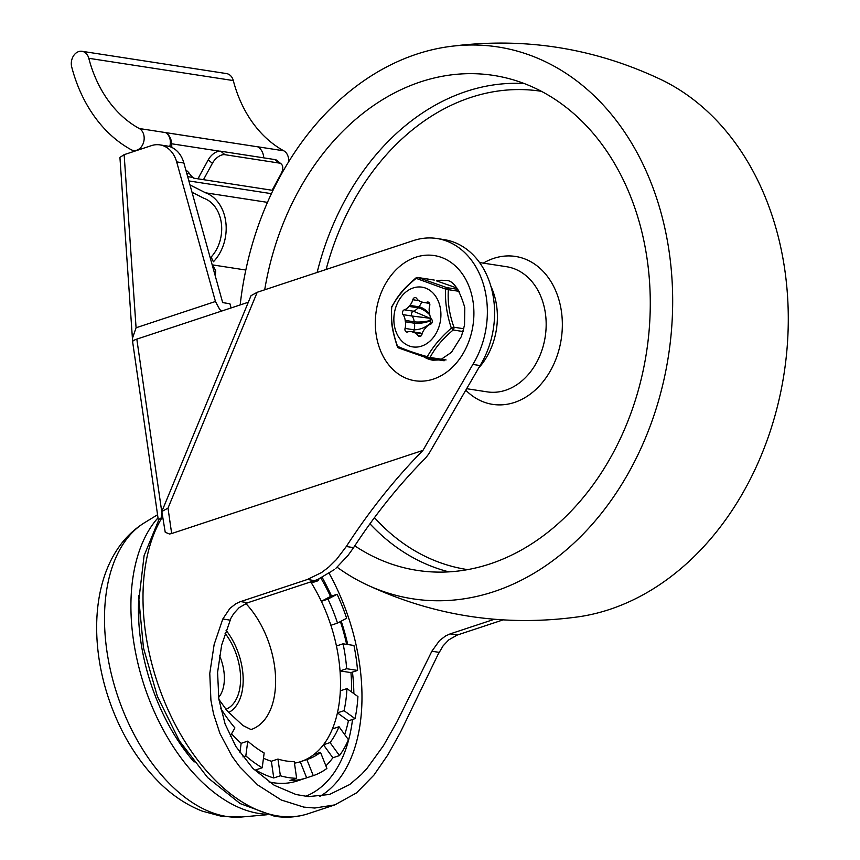 <?xml version="1.0" encoding="UTF-8"?>
<svg xmlns="http://www.w3.org/2000/svg" width="860" height="860" viewBox="0 0 860 860"><rect width="100%" height="100%" fill="white"/><g stroke="black" fill="none" stroke-linecap="round" stroke-linejoin="round"><path stroke-width="1.29" d="M264.708 814.119A164.066 96.9 -108.3 0 1 259.107 813.485A164.066 96.9 -108.3 0 1 145.243 688.634A164.066 96.9 -108.3 0 1 158.003 517.838M301.322 761.412A120.884 71.401 71.7 0 0 313.9 754.532L320.511 752.35L326.908 768.421A138.159 81.593 -108.3 0 1 313.266 775.645L306.869 759.573A120.884 71.401 71.7 0 0 307.407 759.401A120.884 71.401 71.7 0 0 320.511 752.35M325.886 765.841A138.159 81.593 71.7 0 0 332.863 757.778L323.457 744.771A120.884 71.401 71.7 0 0 332.411 728.914L339.023 726.732L348.429 739.729A138.159 81.593 -108.3 0 1 339.474 755.585L330.068 742.588A120.884 71.401 71.7 0 0 339.023 726.732M344.666 734.515A138.159 81.593 71.7 0 0 348.408 720.82L337.432 712.875A120.884 71.401 71.7 0 0 340.334 690.795L346.945 688.613L357.932 696.557A138.159 81.593 -108.3 0 1 355.029 718.627L344.043 710.683A120.884 71.401 71.7 0 0 346.945 688.613M351.579 691.956A138.159 81.593 71.7 0 0 350.934 672.595L340.033 670.918A120.884 71.401 71.7 0 0 336.443 645.989L343.054 643.796L353.954 645.473A138.159 81.593 -108.3 0 1 357.545 670.413L346.655 668.725A120.884 71.401 71.7 0 0 343.054 643.796M336.443 645.989A120.884 71.401 71.7 0 0 330.885 625.295A120.884 71.401 71.7 0 0 321.35 601.301L330.487 596.464A138.159 81.593 71.7 0 0 320.887 578.103M330.487 596.464L337.109 594.271A138.159 81.593 -108.3 0 1 346.644 618.265L337.507 623.102A120.884 71.401 71.7 0 0 327.961 599.108L321.35 601.301A120.884 71.401 71.7 0 0 311.374 582.951A120.884 71.401 71.7 0 0 310.718 581.897M269.019 781.933A138.159 81.593 71.7 0 0 273.157 782.718A138.159 81.593 71.7 0 0 297.399 780.901L306.214 777.988A138.159 81.593 71.7 0 0 306.644 777.838L313.266 775.645M346.634 644.344A138.159 81.593 71.7 0 0 340.399 621.576M350.934 672.595L357.545 670.413M348.408 720.82L355.029 718.627M332.863 757.778L339.474 755.585M242.928 756.875L245.82 755.918L247.766 741.126A120.884 71.401 71.7 0 0 264.16 752.984L262.214 767.776L255.603 769.969A138.159 81.593 71.7 0 0 273.76 777.956L280.371 775.763L277.963 759.058A120.884 71.401 71.7 0 0 294.227 761.573L296.635 778.279L290.013 780.461A138.159 81.593 71.7 0 0 306.214 777.988M296.635 778.279A138.159 81.593 -108.3 0 1 288.584 777.601A138.159 81.593 -108.3 0 1 280.371 775.763M319.017 578.941L317.996 580.758A120.884 71.401 71.7 0 0 317.297 579.64M311.374 582.951L317.996 580.758M327.961 599.108L337.109 594.271M330.885 625.295L337.507 623.102M340.334 690.795A120.884 71.401 71.7 0 0 340.033 670.918L346.655 668.725M332.411 728.914A120.884 71.401 71.7 0 0 337.432 712.875L344.043 710.683M313.9 754.532A120.884 71.401 71.7 0 0 323.457 744.771L330.068 742.588M306.644 777.838L300.258 761.766L306.869 759.573M273.76 777.956L271.351 761.25L277.963 759.058M239.908 752.726L241.144 743.32L247.766 741.126M262.214 767.776A138.159 81.593 -108.3 0 1 245.82 755.918M220.654 708.855L220.859 708.511A120.884 71.401 71.7 0 0 234.898 727.915L230.233 736.171M194.102 762.014A152.349 89.978 -108.3 0 1 138.954 595.356M161.884 512.667L136.815 339.13A11.513 2.688 171.8 0 0 132.698 341.517A11.513 2.688 171.8 0 0 132.644 341.882L158.369 520.386M257.204 292.282L251.034 295.668L161.83 511.506L168.001 508.12L257.204 292.282L413.434 240.585A80.593 62.264 -81.2 0 1 436.891 238.5A80.593 62.264 -81.2 0 1 472.86 364.436L480.095 365.543L428.839 453.811L425.7 457.918C399.556 484.18 375.519 514.076 353.589 547.626L346.3 546.509L336.389 559.58L328.627 567.192L321.618 572.513L307.396 579.489L314.62 580.607L247.54 602.806L239.144 607.644L233.759 613.513L230.91 618.243L221.665 645.021L217.58 672.37L218.838 699.148L225.094 724.002L235.855 746.491L252.926 768.442L274.275 785.288L295.99 794.511L308.396 796.607L329.498 794.479L349.708 784.535L361.415 774.473L366.94 768.496L383.485 745.631L396.987 721.862L431.86 651.235L439.492 640.603L445.534 635.97L450.049 633.928L494.371 619.264M346.3 546.509C369.553 510.679 395.106 478.644 422.948 450.393L171.667 533.544L169.484 534.006L165.227 532.275L161.83 511.506M456.907 288.014L436.375 280.812A40.291 31.132 98.8 0 1 445.2 280.553C452.683 279.521 459.208 288.541 464.787 307.611L464.529 325.08L461.411 336.454L451.435 352.353L441.32 359.211M335.862 568.309L348.074 555.377L353.589 547.626M503.046 619.899L457.079 635.11L448.662 639.947L443.126 645.828L437.987 654.567L400.212 732.72L387.763 755.026L373.896 775.15L356.535 792.888L334.884 804.874L314.749 808.034L303.784 807.099L281.263 800.004L257.699 784.965L239.746 766.83L232.135 756.456L219.891 733.376L213.527 713.864L210.915 700.255L209.775 673.445L214.151 644.473L222.804 619.007L229.91 608.375L235.898 603.72L240.144 601.753L307.396 579.489M162.518 517.118L159.035 519.311L144.104 555.625L138.89 599.667L143.47 647.913L157.369 696.342L179.375 740.858L207.679 777.633L240.166 803.584L274.587 816.258C286.272 818.064 297.495 817.204 308.245 813.689A172.699 101.996 -108.3 0 1 277.941 815.957A172.699 101.996 -108.3 0 1 162.035 695.396A172.699 101.996 -108.3 0 1 162.336 517.129M314.62 580.607L317.974 579.371L334.207 569.686M422.948 450.393L472.86 364.436M438.879 359.953L432.924 360.2A40.291 31.132 98.8 0 1 424.249 357.104M436.891 238.5L444.115 239.618A80.593 62.264 98.8 0 1 480.095 365.543M136.815 339.13L248.325 302.236M161.895 512.807A11.513 2.204 -157.5 0 0 161.841 512.764L161.175 517.43L162.486 516.871M231.071 307.944L229.9 303.731L222.675 302.613L183.889 163.013A28.778 22.231 -81.2 0 0 174.032 148.662A28.778 22.231 -81.2 0 0 167.087 145.996L159.863 144.878A28.778 22.231 98.8 0 1 166.808 147.544A28.778 22.231 98.8 0 1 176.666 161.895L215.451 301.494L136.073 327.767L132.483 338.195L132.87 341.226M136.073 327.767L124.141 154.671L151.489 145.62A28.778 22.231 98.8 0 1 159.863 144.878M124.141 154.671L119.927 157.401L132.483 339.399M221.45 311.127L219.655 309.342L215.451 301.494M283.596 170.258L282.37 170.656M78.669 51.6A11.513 8.89 98.8 0 1 82.022 51.299A11.513 8.89 98.8 0 1 88.784 58.286A130.419 100.749 -81.2 0 0 139.277 128.527A11.513 8.89 98.8 0 1 144.082 139.89A11.513 8.89 98.8 0 1 136.804 150.188A11.513 8.89 98.8 0 1 133.461 150.489A11.513 8.89 98.8 0 1 131.15 149.704A153.446 118.54 98.8 0 1 71.735 67.069A11.513 8.89 98.8 0 1 78.669 51.6M288.627 161.787A11.513 8.89 -81.2 0 0 283.789 150.812A130.419 100.749 98.8 0 1 233.297 80.571A11.513 8.89 -81.2 0 0 226.524 73.584L82.022 51.299M169.71 146.608A11.513 8.89 -81.2 0 0 165.475 132.558L165.55 132.612A14.394 11.115 98.8 0 1 169.818 137.041A14.394 11.115 98.8 0 1 171.645 143.781L171.839 147.447M283.789 150.812L257.591 146.77A11.513 8.89 98.8 0 1 257.667 146.813L139.277 128.527M263.762 157.853A14.394 11.115 -81.2 0 0 261.945 151.252A14.394 11.115 -81.2 0 0 257.677 146.813L165.55 132.612M272.964 190.382L193.758 178.171L192.866 177.429A23.027 17.791 98.8 0 1 189.565 173.752A17.264 13.341 -81.2 0 0 189.093 173.107A17.264 13.341 -81.2 0 0 185.857 170.097M214.097 153.295A11.513 6.622 129.9 0 0 208.238 159.852L212.388 163.325A11.513 6.622 -50.1 0 1 218.257 156.756A11.513 6.622 -50.1 0 1 224.922 154.692L220.762 151.22A11.513 6.622 129.9 0 0 214.097 153.295M274.953 159.584L279.102 163.056A11.513 6.622 -50.1 0 1 281.188 163.959L277.027 160.487A11.513 6.622 129.9 0 0 274.953 159.584L220.762 151.22M281.188 163.959A11.513 6.622 -50.1 0 1 282.661 166.69A11.513 6.622 -50.1 0 1 281.026 173.903L272.125 190.253M189.985 184.932L205.626 192.823A40.291 31.132 98.8 0 1 225.879 222.708A40.291 31.132 98.8 0 1 213.398 261.795L211.119 257.065A34.54 26.681 -81.2 0 0 221.385 223.546A34.54 26.681 -81.2 0 0 203.895 198.273L192.027 192.285M279.102 163.056L224.922 154.692M203.487 179.665L212.388 163.325M198.542 178.901A5.063 3.913 98.8 0 1 199.294 176.268L208.238 159.852M273.63 189.017A11.513 8.89 -81.2 0 0 272.986 188.684M215.215 275.759L215.752 270.814L213.334 266.234M212.183 264.837L245.82 270.029M267.449 202.358L205.626 192.823M271.394 193.661L188.867 180.933M240.176 304.924A279.188 215.677 98.8 0 1 447.673 46.795C522.181 36.539 593.421 47.526 661.383 79.754A279.188 215.677 98.8 0 1 784.814 269.933A279.188 215.677 98.8 0 1 609.643 609.428A279.188 215.677 98.8 0 1 578.576 616.803C504.057 627.058 432.827 616.072 364.855 583.843A279.188 215.677 98.8 0 1 337.109 567.213M447.673 46.795A279.188 215.677 98.8 0 1 669.209 252.109A279.188 215.677 98.8 0 1 494.038 591.605A279.188 215.677 98.8 0 1 364.855 583.843M264.708 289.798A250.41 193.446 98.8 0 1 420.594 81.872A250.41 193.446 98.8 0 1 502.057 76.981A250.41 193.446 98.8 0 1 650.182 311.191A250.41 193.446 98.8 0 1 490.049 563.902A250.41 193.446 98.8 0 1 425.808 571.448A250.41 193.446 98.8 0 1 354.761 545.831M490.866 286.24A63.317 48.913 98.8 0 1 478.665 368.005M431.634 323.349A23.027 17.791 -81.2 0 0 430.688 323.059A23.027 17.791 -81.2 0 0 430.365 320.844A4.321 3.333 98.8 0 1 430.312 320.468A23.027 17.791 -81.2 0 0 429.978 318.254L413.37 311.202A2.881 2.225 -81.2 0 0 411.725 315.416A2.881 2.225 -81.2 0 0 412.058 316.039L429.978 318.254A23.027 17.791 -81.2 0 0 430.634 317.523M404.931 329.197A2.881 2.225 -81.2 0 0 406.726 332.035A2.881 2.225 -81.2 0 0 407.608 331.949A11.513 8.89 98.8 0 1 411.123 331.594A11.513 8.89 98.8 0 1 412.746 332.057A15.835 12.234 -81.2 0 0 413.81 332.433A11.513 8.89 98.8 0 1 418.121 335.637A2.881 2.225 -81.2 0 0 418.573 336.12A2.881 2.225 -81.2 0 0 419.4 336.486A2.881 2.225 -81.2 0 0 421.959 334.336A11.513 8.89 98.8 0 1 424.958 328.681A15.835 12.234 -81.2 0 0 425.818 327.649A11.513 8.89 98.8 0 1 430.441 324.263A2.881 2.225 -81.2 0 0 432.085 320.049A2.881 2.225 -81.2 0 0 431.741 319.425A11.513 8.89 98.8 0 1 429.591 313.663A15.835 12.234 -81.2 0 0 429.387 312.255A11.513 8.89 98.8 0 1 429.71 305.655A2.881 2.225 -81.2 0 0 429.839 304.881A2.881 2.225 -81.2 0 0 428.043 302.032A2.881 2.225 -81.2 0 0 427.162 302.118A11.513 8.89 98.8 0 1 423.647 302.473A11.513 8.89 98.8 0 1 422.023 302.021A15.835 12.234 -81.2 0 0 420.959 301.645A11.513 8.89 98.8 0 1 416.659 298.442A2.881 2.225 -81.2 0 0 416.197 297.958A2.881 2.225 -81.2 0 0 415.369 297.592A2.881 2.225 -81.2 0 0 412.811 299.731A11.513 8.89 98.8 0 1 409.822 305.397A15.835 12.234 -81.2 0 0 408.952 306.418A11.513 8.89 98.8 0 1 404.329 309.815A2.881 2.225 -81.2 0 0 402.684 314.029A2.881 2.225 -81.2 0 0 403.028 314.642A11.513 8.89 98.8 0 1 405.178 320.414A15.835 12.234 -81.2 0 0 405.382 321.812A11.513 8.89 98.8 0 1 405.06 328.412A2.881 2.225 -81.2 0 0 404.931 329.197M433.956 279.994L417.96 277.522A2.881 2.881 0 0 0 415.66 278.178L445.587 289.1C444.953 301.613 446.877 314.62 451.349 328.133C440.718 337.421 432.709 346.945 427.323 356.707A2.881 1.043 107.1 0 0 427.775 358.201L427.775 358.201A2.881 1.043 107.1 0 0 427.871 358.222A2.881 2.225 -81.2 0 0 428.183 358.298A2.881 2.225 -81.2 0 0 429.033 358.222A2.881 2.225 -81.2 0 0 430.075 357.481A2.881 1.752 -152 0 1 427.323 356.707C414.563 353.062 404.63 349.579 397.524 346.257C392.633 332.895 390.709 319.877 391.752 307.224C396.868 297.087 404.877 287.562 415.778 278.651A2.881 2.397 -67 0 1 418.272 277.608A2.881 2.225 -81.2 0 0 417.96 277.522A2.881 2.225 -81.2 0 0 417.111 277.608M421.679 346.085A30.218 23.349 -81.2 0 0 440.524 309.245A30.218 23.349 -81.2 0 0 413.09 287.982A30.218 23.349 -81.2 0 0 394.256 324.833A30.218 23.349 -81.2 0 0 421.679 346.085M391.536 307.687A2.881 1.322 3.6 0 1 391.536 307.676L391.536 307.676A2.881 1.322 3.6 0 1 391.752 307.224A2.881 1.752 -152 0 1 391.87 306.504A2.881 2.881 0 0 0 391.536 307.676L391.612 321.231C391.805 326.854 393.676 335.228 397.245 346.344A2.881 2.881 0 0 0 398.836 348.053A2.881 2.397 -67 0 1 397.524 346.257L397.245 346.344M427.871 358.222L399.212 348.171A2.881 2.397 -67 0 1 398.836 348.053L427.775 358.201A2.881 2.881 0 0 0 428.183 358.298L444.168 360.77M451.349 328.133L453.188 329.993A2.881 2.225 -81.2 0 0 453.854 328.703A2.881 2.225 -81.2 0 0 453.94 327.219L451.349 328.133M445.587 289.1A2.881 1.322 3.6 0 1 448.393 289.68A2.881 2.225 -81.2 0 0 447.888 288.401A2.881 2.225 -81.2 0 0 446.931 287.659A2.881 1.043 107.1 0 0 445.587 289.1M430.688 323.059C425.528 327.52 419.992 329.778 414.09 329.81A2.881 2.225 -81.2 0 0 413.961 330.584A2.881 2.225 -81.2 0 0 414.197 332.067M144.308 522.858C94.718 553.679 85.753 630.187 108.532 698.169C120.249 733.032 137.89 761.852 161.454 784.642C173.989 796.564 187.663 805.422 202.455 811.195L221.611 816.323L241.649 817A156.391 92.364 -108.3 0 1 226.707 816.473A156.391 92.364 -108.3 0 1 113.767 683.345A156.391 92.364 -108.3 0 1 144.308 522.858L157.552 514.742M294.453 763.153A120.884 71.401 71.7 0 0 300.258 761.766M245.809 603.483A74.831 44.193 -108.3 0 1 275.522 676.487A74.831 44.193 -108.3 0 1 251.561 729.366M219.483 655.481A36.27 21.414 -108.3 0 1 218.601 697.46M225.933 709.317A47.784 28.219 71.7 0 0 225.062 633.293M263.472 758.219A120.884 71.401 71.7 0 0 271.351 761.25M231.555 733.827A120.884 71.401 71.7 0 0 241.144 743.32M226.072 630.337A51.804 30.595 -108.3 0 1 228.577 712.521M473.118 302.096A63.317 48.913 -81.2 0 0 415.831 257.204A63.317 48.913 -81.2 0 0 376.099 334.207A63.317 48.913 -81.2 0 0 433.397 379.099A63.317 48.913 -81.2 0 0 473.118 302.096M450.124 633.906L457.348 635.024M319.909 796.382A161.185 95.191 71.7 0 0 329.176 573.394M247.82 602.709L240.585 601.602M168.001 508.12L171.667 533.544M431.86 651.235L439.105 652.353M230.05 620.125L222.804 619.007M322.199 577.468A155.424 91.794 -108.3 0 1 331.519 596.12M341.216 621.135A155.424 91.794 -108.3 0 1 347.741 644.516M352.471 672.09A155.424 91.794 -108.3 0 1 353.868 693.611M352.535 719.454A155.424 91.794 -108.3 0 1 305.515 796.328M176.666 161.895L183.889 163.013M88.784 58.286L233.297 80.571M171.645 143.781L219.558 151.166M189.565 173.752L186.76 173.322M192.866 177.429L187.674 176.623M317.136 272.448A247.734 191.382 98.8 0 1 466.249 91.429A247.734 191.382 98.8 0 1 524.181 83.538M326.112 269.481A241.982 186.942 98.8 0 1 541.37 91.31M467.625 569.621A241.982 186.942 98.8 0 1 374.455 517.623M483.288 263.128A74.831 57.813 98.8 0 1 561.419 311.438A74.831 57.813 98.8 0 1 514.473 402.437A74.831 57.813 98.8 0 1 465.776 390.193M479.547 262.547L506.518 266.707A63.317 48.913 98.8 0 1 545.38 313.233A63.317 48.913 98.8 0 1 505.648 390.236A63.317 48.913 98.8 0 1 487.212 391.87L466.647 388.698M448.888 571.868A247.734 191.382 98.8 0 1 369.95 523.783M411.123 331.594L420.153 332.992A11.513 8.89 98.8 0 1 421.776 333.443A11.513 7.181 112.7 0 0 422.206 333.487M421.626 301.86A11.513 8.89 98.8 0 1 418.852 306.784A15.835 12.234 -81.2 0 0 417.992 307.815A11.513 8.89 98.8 0 1 413.488 311.169A11.513 8.89 98.8 0 1 413.37 311.202L404.329 309.815M408.952 306.418L417.992 307.815A11.513 4.246 -142.3 0 1 429.785 314.889M405.178 320.414L414.208 321.801A11.513 8.89 98.8 0 0 412.058 316.039L403.028 314.642M418.885 300.667L412.811 299.731M428.861 302.387L427.162 302.118M457.918 289.347L446.931 287.659L418.272 277.608L434.257 280.07M446.071 359.942L430.075 357.481C435.031 347.892 442.728 338.733 453.188 329.993L463.078 331.519M463.798 328.746L453.94 327.219C449.329 314.287 447.479 301.774 448.393 289.68L459.24 291.357M418.121 335.637L420.884 336.067M409.822 305.397L418.852 306.784A11.513 4.784 -137.5 0 1 429.613 313.792M430.312 320.468A11.513 2.397 173.7 0 1 414.208 321.801A15.835 12.234 -81.2 0 0 414.412 323.209L405.382 321.812M430.365 320.844A11.513 3.021 169.4 0 1 414.412 323.209A11.513 8.89 98.8 0 1 414.09 329.81L405.06 328.412M412.746 332.057L421.776 333.443A15.835 12.234 -81.2 0 0 422.174 333.605M422.142 333.712L413.81 332.433M218.859 699.309L227.362 711.091L242.961 725.561L251.045 729.549M241.649 817L267.041 814.732M308.245 813.689L334.884 804.874M187.491 753.124L178.643 741.546M138.75 621.006L138.944 606.44M135.719 150.844L133.461 150.489M276.576 183.158L276.038 183.072M415.66 278.178C401.932 290.422 401.942 291.54 396.868 298.226L391.87 306.504M423.647 302.473L429.613 303.397"/></g></svg>

